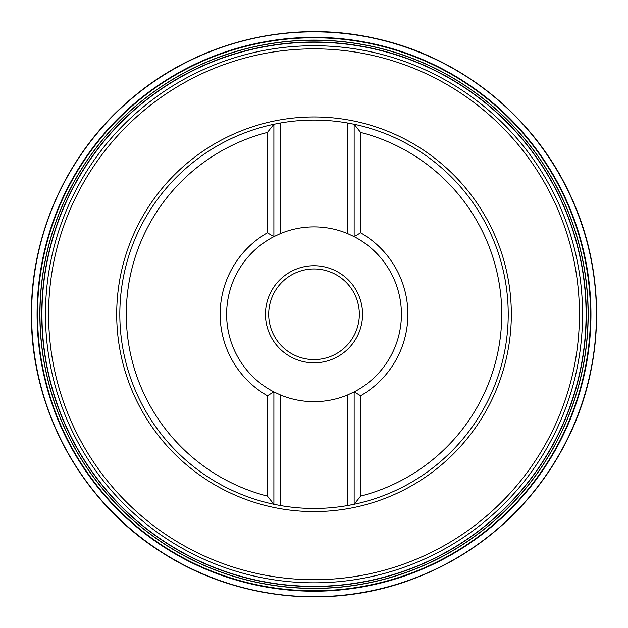 <?xml version="1.0" encoding="UTF-8"?>
<svg xmlns="http://www.w3.org/2000/svg" width="628" height="628" viewBox="0 0 628 628"><rect width="100%" height="100%" fill="white"/><g stroke="black" fill="none" stroke-linecap="round" stroke-linejoin="round"><path stroke-width="0.94" d="M39.854 314.275A274.161 274.161 0 0 1 451.1 76.852A274.161 274.161 0 0 1 451.1 551.706A274.161 274.161 0 0 1 39.854 314.275M39.972 314.275A274.044 274.044 0 0 1 451.037 76.946A274.044 274.044 0 0 1 451.037 551.604A274.044 274.044 0 0 1 39.972 314.275M360.621 132.437L354.153 124.273A194.193 194.193 0 0 1 354.153 504.276L360.621 496.12L360.621 395.75L354.153 391.903A87.386 87.386 0 0 0 354.153 236.654L360.621 232.807L360.621 132.437A187.717 187.717 0 0 1 360.621 496.12M267.41 395.75L267.41 496.12A187.717 187.717 0 0 1 267.41 132.437L267.41 232.807L273.887 236.654A87.386 87.386 0 0 0 273.887 391.903L267.41 395.75A93.862 93.862 0 0 1 267.41 232.807M267.41 496.12L273.887 504.276A194.193 194.193 0 0 1 273.887 124.273L273.887 236.654L280.355 233.632A87.386 87.386 0 0 1 347.676 233.632L354.153 236.654L354.153 124.273L347.676 123.025A194.193 194.193 0 0 0 280.355 123.025L273.887 124.273L267.41 132.437M347.676 505.532L354.153 504.276A194.193 194.193 0 0 1 347.676 505.532A194.193 194.193 0 0 0 354.153 504.276L354.153 391.903L347.676 394.918A87.386 87.386 0 0 1 280.355 394.918L273.887 391.903L273.887 504.276L280.355 505.532A194.193 194.193 0 0 0 347.676 505.532L347.676 394.918M360.621 232.807A93.862 93.862 0 0 1 360.621 395.75M45.467 314.275A268.549 268.549 0 0 1 314.016 45.734A268.549 268.549 0 0 1 582.564 314.275A268.549 268.549 0 0 1 314.016 582.823A268.549 268.549 0 0 1 45.467 314.275A268.549 268.549 0 0 1 314.016 45.734A268.549 268.549 0 0 1 582.564 314.275A268.549 268.549 0 0 1 314.016 582.823A268.549 268.549 0 0 1 45.467 314.275M265.471 314.275A48.552 48.552 0 0 1 338.288 272.23A48.552 48.552 0 0 1 338.288 356.319A48.552 48.552 0 0 1 265.471 314.275M268.706 314.275A45.31 45.31 0 0 0 336.671 353.517A45.31 45.31 0 0 0 336.671 275.033A45.31 45.31 0 0 0 268.706 314.275M31.431 314.275A282.584 282.584 0 0 1 455.308 69.551A282.584 282.584 0 0 1 455.308 559.006A282.584 282.584 0 0 1 31.431 314.275M31.604 314.275A282.412 282.412 0 0 1 455.221 69.7A282.412 282.412 0 0 1 455.221 558.849A282.412 282.412 0 0 1 31.604 314.275M37.083 314.275A276.932 276.932 0 0 1 452.482 74.449A276.932 276.932 0 0 1 452.482 554.108A276.932 276.932 0 0 1 37.083 314.275M37.531 314.275A276.485 276.485 0 0 1 452.262 74.834A276.485 276.485 0 0 1 452.262 553.715A276.485 276.485 0 0 1 37.531 314.275M41.746 314.275A272.269 272.269 0 0 1 450.15 78.484A272.269 272.269 0 0 1 450.15 550.065A272.269 272.269 0 0 1 41.746 314.275M41.958 314.275A272.065 272.065 0 0 1 450.048 78.665A272.065 272.065 0 0 1 450.048 549.893A272.065 272.065 0 0 1 41.958 314.275M116.706 314.275A197.318 197.318 0 0 1 412.675 143.396A197.318 197.318 0 0 1 412.675 485.154A197.318 197.318 0 0 1 116.706 314.275M48.592 314.275A265.424 265.424 0 0 0 314.016 579.707A265.424 265.424 0 0 0 579.44 314.275A265.424 265.424 0 0 0 314.016 48.851A265.424 265.424 0 0 0 48.592 314.275M280.355 123.025L280.355 233.632M347.676 123.025L347.676 233.632M280.355 394.918L280.355 505.532M31.4 314.275C30.937 231.23 69.582 149.095 133.874 96.516C199.83 41.26 291.816 19.178 375.67 38.465C459.751 56.716 533.58 115.866 569.737 193.942C606.852 271.571 605.368 366.155 565.828 442.583C531.272 508.264 479.25 554.131 409.746 580.186C328.978 609.835 234.951 599.45 162.581 552.899C81.915 502.62 30.631 409.33 31.4 314.275"/></g></svg>

